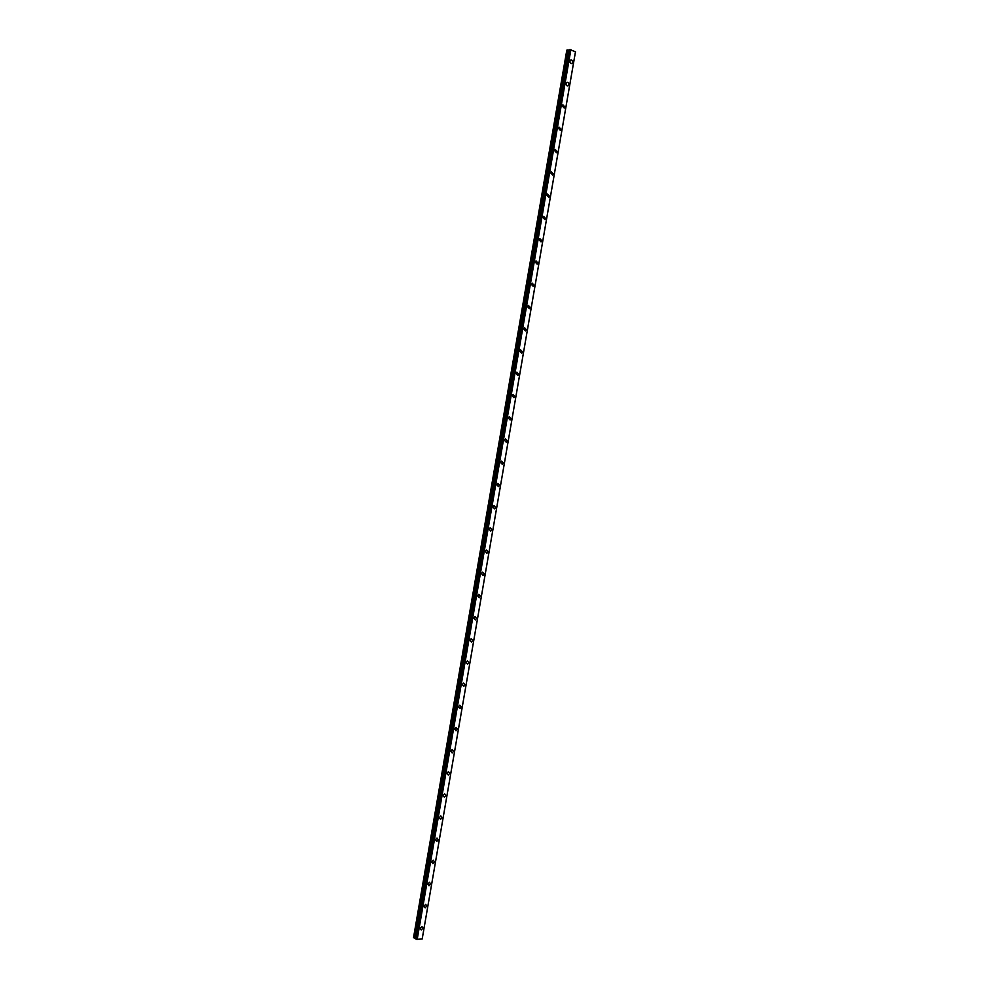 <?xml version="1.0" encoding="UTF-8"?>
<svg xmlns="http://www.w3.org/2000/svg" width="989" height="989" viewBox="0 0 989 989"><rect width="100%" height="100%" fill="white"/><g stroke="black" fill="none" stroke-linecap="round" stroke-linejoin="round"><path stroke-width="1.48" d="M421.883 926.483L423.008 928.102L421.289 929.981L420.177 928.374L421.883 926.483L422.995 928.102L421.277 929.981L420.164 928.374M425.666 904.379L426.815 906.011L425.134 907.877L423.997 906.245L425.666 904.379L426.815 906.011L425.134 907.877L423.997 906.245M429.449 882.275L430.635 883.919L428.991 885.761L427.817 884.117L429.449 882.275L430.635 883.919L428.991 885.761L427.817 884.117M433.231 860.158L434.455 861.815L432.848 863.632L431.637 861.975L433.231 860.158L434.455 861.815L432.848 863.644L431.637 861.975M437.014 838.042L438.263 839.71L436.705 841.503L435.469 839.834L437.014 838.042L438.275 839.71L436.718 841.515L435.469 839.834M440.81 815.913L442.083 817.594L440.575 819.374L439.289 817.693L440.81 815.913L442.095 817.594L440.575 819.374L439.289 817.693M444.593 793.784L445.903 795.477L444.432 797.233L443.121 795.539L444.593 793.784L445.915 795.477L444.432 797.233L443.121 795.539M448.376 771.643L449.735 773.361L448.289 775.092L446.941 773.373L448.388 771.643L449.735 773.361L448.289 775.092L446.941 773.373M452.171 749.501L453.555 751.232L452.146 752.938L450.774 751.207L452.171 749.501L453.555 751.232L452.158 752.938L450.774 751.207M455.966 727.348L457.375 729.091L456.016 730.784L454.606 729.041L455.966 727.348L457.375 729.091L456.016 730.784L454.606 729.041M459.761 705.194L461.208 706.95L459.873 708.619L458.439 706.863L459.761 705.194L461.208 706.95L459.873 708.619L458.439 706.863M463.557 683.04L465.028 684.808L463.742 686.44L462.271 684.672L463.557 683.04L465.028 684.808L463.742 686.453L462.271 684.672M467.352 660.875L468.86 662.655L467.599 664.274L466.103 662.482L467.352 660.875L468.86 662.655L467.599 664.274L466.103 662.482M471.147 638.696L472.68 640.501L471.456 642.096L469.936 640.291L471.147 638.696L472.68 640.501L471.469 642.096L469.936 640.291M474.955 616.518L476.513 618.335L475.326 619.905L473.768 618.088L474.955 616.518L476.513 618.335L475.326 619.905L473.768 618.088M478.75 594.34L480.345 596.169L479.183 597.715L477.6 595.885L478.75 594.34L480.345 596.169L479.195 597.715L477.6 595.885M482.558 572.149L484.165 573.991L483.052 575.511L481.445 573.669L482.558 572.149L484.177 573.991L483.052 575.511L481.445 573.669M486.365 549.958L487.997 551.813L486.909 553.308L485.278 551.454L486.365 549.958L488.01 551.813L486.922 553.308L485.278 551.454M490.173 527.755L491.83 529.622L490.779 531.105L489.11 529.226L490.173 527.755L491.842 529.622L490.779 531.105L489.122 529.226M493.981 505.552L495.674 507.431L494.648 508.89L492.955 506.998L493.981 505.552L495.674 507.431L494.648 508.89L492.955 506.998M497.788 483.337L499.507 485.24L498.505 486.662L496.799 484.771L497.788 483.337L499.507 485.24L498.505 486.662L496.799 484.771M501.608 461.109L503.339 463.025L502.375 464.447L500.632 462.531L501.608 461.121L503.339 463.037L502.375 464.447L500.644 462.531M505.416 438.893L507.184 440.822L506.244 442.207L504.489 440.278L505.416 438.893L507.172 440.822L506.232 442.207L504.477 440.278M509.236 416.653L511.016 418.607L510.101 419.979L508.321 418.026L509.236 416.653L511.016 418.607L510.101 419.979L508.321 418.026M513.056 394.426L514.849 396.391L513.971 397.726L512.166 395.761L513.056 394.426L514.849 396.391L513.971 397.739L512.166 395.761M516.876 372.173L518.693 374.163L517.828 375.486L516.011 373.508L516.876 372.173L518.693 374.163L517.828 375.486L516.023 373.508M520.696 349.933L522.538 351.923L521.697 353.234L519.868 351.231L520.696 349.933L522.538 351.923L521.697 353.234L519.868 351.231M524.516 327.668L526.371 329.683L525.567 330.969L523.713 328.954L524.529 327.668L526.371 329.683L525.567 330.969L523.713 328.954M528.349 305.416L530.215 307.443L529.424 308.704L527.557 306.677L528.349 305.416L530.215 307.443L529.424 308.704L527.557 306.677M532.169 283.138L534.06 285.191L533.294 286.439L531.402 284.387L532.181 283.138L534.06 285.191L533.294 286.439L531.414 284.387M536.001 260.873L537.905 262.938L537.163 264.162L535.259 262.097L536.001 260.873L537.905 262.938L537.163 264.162L535.259 262.097M539.833 238.584L541.749 240.673L541.02 241.885L539.116 239.795L539.833 238.584L541.749 240.673L541.032 241.885L539.116 239.795M543.666 216.307L545.594 218.408L544.89 219.595L542.961 217.493L543.666 216.307L545.594 218.408L544.89 219.595L542.961 217.493M547.498 194.005L549.439 196.143L548.759 197.305L546.818 195.179L547.51 194.005L549.451 196.143L548.759 197.305L546.818 195.179M551.343 171.715L553.296 173.854L552.628 175.016L550.675 172.865L551.343 171.715L553.296 173.854L552.628 175.016L550.675 172.865M555.175 149.413L557.141 151.577L556.498 152.714L554.532 150.538L555.175 149.401L557.141 151.577L556.498 152.714L554.532 150.538M559.02 127.099L560.998 129.287L560.355 130.4L558.389 128.211L559.02 127.099L560.998 129.287L560.367 130.4L558.389 128.211M562.852 104.785L564.843 106.985L564.225 108.085L562.247 105.885L562.865 104.785L564.843 106.985L564.237 108.085L562.247 105.872M566.697 82.458C567.995 82.062 568.663 82.804 568.7 84.683L568.094 85.771C566.808 86.167 566.141 85.413 566.104 83.533L566.697 82.458C567.995 82.062 568.663 82.804 568.7 84.683L568.106 85.771C566.808 86.154 566.141 85.413 566.104 83.533M570.542 60.131C571.84 59.736 572.507 60.477 572.557 62.381L571.963 63.444C570.678 63.84 569.998 63.086 569.961 61.194L570.542 60.131C571.84 59.736 572.507 60.477 572.557 62.381L571.963 63.444C570.678 63.84 570.01 63.086 569.961 61.194M414.267 938.067L413.526 937.609L566.808 50.118L567.649 49.932L414.267 938.067L415.961 938.598M569.441 50.019L567.649 49.932M575.462 51.712L569.516 49.561L416.27 939.327L422.179 939.018L575.474 51.7L422.167 939.031M575.425 51.984L422.229 938.709M422.229 938.759L575.45 51.972M570.851 49.549L417.123 939.538M570.9 49.561L417.173 939.55M568.045 49.932L414.626 938.202M568.972 50.068L415.541 938.388M569.231 50.068L415.788 938.474M569.553 49.537L415.899 939.105M569.973 49.45L416.27 939.327M570.109 49.462L416.406 939.365M570.777 49.549L417.061 939.513M569.516 49.561L415.887 939.068M575.474 51.7L422.179 939.006"/></g></svg>
